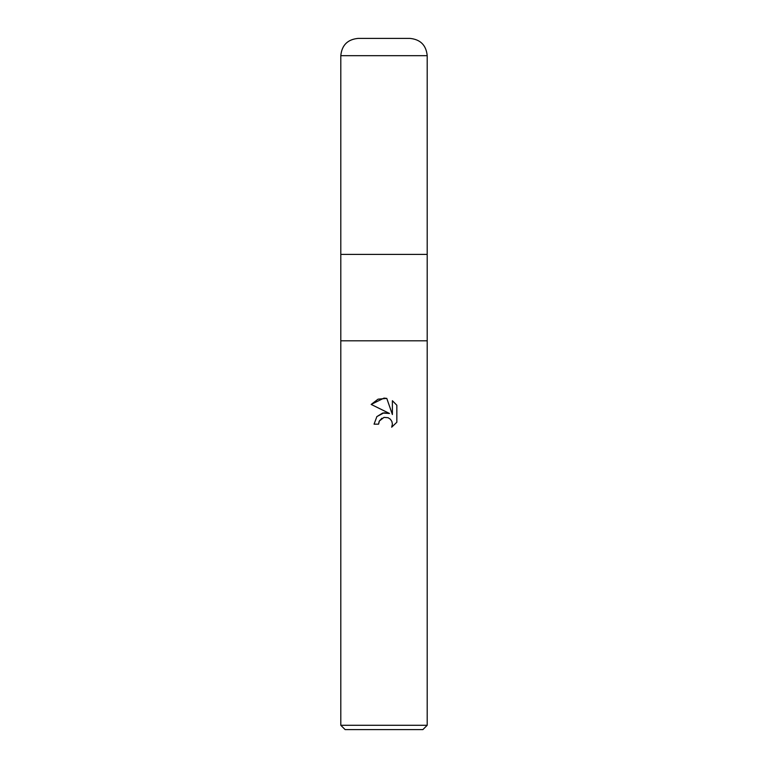<?xml version="1.0" encoding="UTF-8"?>
<svg xmlns="http://www.w3.org/2000/svg" width="768" height="768" viewBox="0 0 768 768"><rect width="100%" height="100%" fill="white"/><g stroke="black" fill="none" stroke-linecap="round" stroke-linejoin="round"><path stroke-width="1.15" d="M340.8 725.28L340.8 340.8L427.2 340.8L427.2 254.4L384 254.4L427.2 254.4L427.2 55.68L340.8 55.68L340.8 254.4L384 254.4L340.8 254.4L340.8 340.8L427.2 340.8L427.2 725.28L340.8 725.28L345.12 729.6L422.88 729.6L427.2 725.28M384 417.379L379.334 421.027L378.605 424.157L374.064 424.157L376.877 416.582L384 412.8L389.501 413.472L371.165 404.429L384 398.102L386.784 398.4L392.39 414.528L392.39 400.714L396.835 405.216L396.835 422.256L391.67 427.2L392.4 424.109L391.882 421.469L390.384 419.232L388.147 417.734L384 417.379L388.147 417.734L390.384 419.232L391.882 421.469L392.4 424.109L391.67 427.2L396.835 422.256M378.605 424.157L379.066 421.622M386.784 398.4L378.058 399.168L371.165 404.429M396.835 405.216L392.39 400.714M389.501 413.472L382.666 413.05L376.81 416.659M379.334 421.027L381.936 418.205M340.8 55.68C341.827 45.187 347.587 39.427 358.08 38.4L409.92 38.4C420.413 39.427 426.173 45.187 427.2 55.68"/></g></svg>

